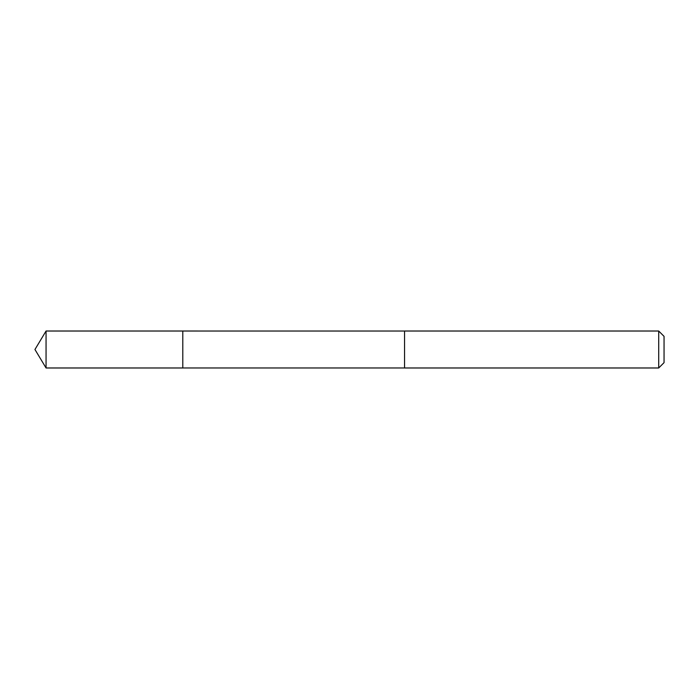 <?xml version="1.0" encoding="UTF-8"?>
<svg xmlns="http://www.w3.org/2000/svg" width="699" height="699" viewBox="0 0 699 699"><rect width="100%" height="100%" fill="white"/><g stroke="black" fill="none" stroke-linecap="round" stroke-linejoin="round"><path stroke-width="1.05" d="M182.788 367.98L182.788 331.02L46.055 331.02L46.055 367.98L182.788 367.98L182.788 331.02L404.546 331.029L404.546 367.971L46.055 367.98L34.95 349.5L46.055 367.98M404.546 347.665L404.546 367.98L658.711 367.98L658.711 331.02L404.546 331.02L404.546 347.665M658.711 331.02L664.05 336.359L664.05 362.641L658.711 367.98M34.95 349.5L46.055 331.02"/></g></svg>
